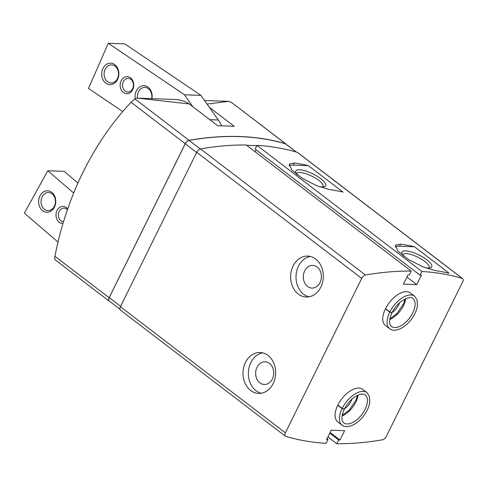 <?xml version="1.0" encoding="UTF-8"?>
<svg xmlns="http://www.w3.org/2000/svg" width="487" height="487" viewBox="0 0 487 487"><rect width="100%" height="100%" fill="white"/><g stroke="black" fill="none" stroke-linecap="round" stroke-linejoin="round"><path stroke-width="0.73" d="M259.888 382.861A11.347 9.04 92 0 1 256.052 369.956A11.347 9.04 92 0 1 265.092 361.811A11.347 9.04 92 0 1 273.724 373.468A11.347 9.04 92 0 1 264.289 384.487A11.347 9.04 92 0 1 259.888 382.861M307.541 286.441A11.347 9.04 92 0 1 303.705 273.536A11.347 9.04 92 0 1 312.739 265.397A11.347 9.04 92 0 1 321.377 277.054A11.347 9.04 92 0 1 311.942 288.073A11.347 9.04 92 0 1 307.541 286.441M308.387 165.641A501.78 263.723 127.4 0 0 294.471 162.993L289.187 164.143L291.865 170.14L302.464 178.431L316.824 185.724L329.078 189.443A501.78 263.723 -52.6 0 1 342.994 192.097L308.387 165.641L293.418 165.111A25.604 7.615 26.3 0 0 289.083 165.769M421.925 271.466A501.78 263.723 -52.6 0 1 462.266 278.436A4.097 2.155 -52.6 0 1 462.65 278.631A4.097 2.155 -52.6 0 1 462.632 281.973L386.319 436.395A4.097 2.155 -52.6 0 1 382.526 439.779A501.78 263.723 -52.6 0 1 336.797 443.712L338.642 439.98L339.981 440.029L344.601 430.678L331.209 430.204L326.588 439.554L327.928 439.603L326.083 443.334A501.78 263.723 -52.6 0 1 285.741 436.358A4.097 2.155 -52.6 0 1 285.358 436.163A4.097 2.155 -52.6 0 1 285.376 432.821L361.695 278.406A4.097 2.155 -52.6 0 1 365.481 275.015A501.78 263.723 -52.6 0 1 411.211 271.089L409.372 274.814L408.033 274.771L403.406 284.122L416.799 284.591L421.419 275.24L420.08 275.198L421.925 271.466L256.966 145.37A501.78 263.723 -52.6 0 1 297.307 152.346A4.097 2.155 -52.6 0 1 297.685 152.534L462.65 278.631M414.516 246.769A501.78 263.723 127.4 0 0 400.6 244.115L395.316 245.265L397.995 251.262L408.593 259.553L422.953 266.846L435.208 270.571A501.78 263.723 -52.6 0 1 449.124 273.219L414.516 246.769L399.547 246.239A25.604 7.615 26.3 0 0 395.219 246.897M189.212 103.944L137.839 98.155L174.918 99.464A43.349 34.553 92 0 1 189.212 103.944L217.829 125.816A501.507 263.583 -52.6 0 1 234.308 126.395L209.361 107.329M55.384 259.888C54.714 259.699 54.562 258.5 54.94 256.29A287.153 228.884 92 0 1 131.064 102.276L134.929 98.946L136.421 98.106L137.839 98.155M207.085 104.09L228.482 101.363L231.404 102.355L285.899 143.915A4.097 2.155 -52.6 0 1 286.228 144.304M109.581 301.276A501.507 263.583 -52.6 0 1 109.496 301.246A4.097 2.155 -52.6 0 1 109.112 301.057A4.097 2.155 -52.6 0 1 109.131 297.715L185.249 143.695A4.097 2.155 -52.6 0 1 189.041 140.311A501.507 263.583 -52.6 0 1 285.516 143.72A4.097 2.155 -52.6 0 1 285.899 143.915M420.08 275.198L255.121 149.101L256.966 145.37M285.358 436.163L120.399 310.067A4.097 2.155 -52.6 0 1 120.411 306.725L196.73 152.309A4.097 2.155 -52.6 0 1 200.516 148.919A501.78 263.723 -52.6 0 1 246.252 144.992L411.211 271.089M250.671 390.489A20.478 16.327 92 0 1 243.737 367.192A20.478 16.327 92 0 1 260.058 352.491A20.478 16.327 92 0 1 275.648 373.535A20.478 16.327 92 0 1 258.609 393.429A20.478 16.327 92 0 1 250.671 390.489M298.318 294.075A20.478 16.327 92 0 1 291.39 270.772A20.478 16.327 92 0 1 307.711 256.077A20.478 16.327 92 0 1 323.301 277.121A20.478 16.327 92 0 1 306.262 297.009A20.478 16.327 92 0 1 298.318 294.075M406.913 277.036L416.799 284.591M255.151 151.792L256.107 149.856M327.897 436.906L336.797 443.712M329.742 433.174L338.642 439.98M330.089 432.468L339.981 440.029M326.941 438.842L327.928 439.603M366.942 392.644L362.614 389.332A20.478 10.763 127.4 0 0 341.624 399.066A20.478 10.763 127.4 0 0 337.741 421.876L342.069 425.181C344.358 427.081 347.767 427.136 352.29 425.34C356.314 423.483 360.015 420.421 363.387 416.148C366.839 411.655 368.963 407.126 369.761 402.56L369.487 396.418L366.942 392.644A20.478 10.763 127.4 0 0 342.203 408.362L344.321 409.086M414.595 296.224L410.267 292.918A20.478 10.763 127.4 0 0 389.277 302.652A20.478 10.763 127.4 0 0 385.394 325.462L389.716 328.768C392.011 330.667 395.42 330.716 399.943 328.926C403.966 327.069 407.662 324.007 411.04 319.734C414.492 315.241 416.616 310.712 417.408 306.146L417.14 299.998L414.595 296.224A20.478 10.763 127.4 0 0 389.856 311.942L391.974 312.672M246.678 145.321A501.403 263.528 -52.6 0 1 256.801 145.692M119.899 309.16L109.198 300.978A4.097 2.155 -52.6 0 1 109.21 297.636L185.255 143.781A4.097 2.155 -52.6 0 1 189.041 140.39A501.403 263.528 -52.6 0 1 285.437 143.799A4.097 2.155 -52.6 0 1 285.82 143.994L296.388 152.072M297.405 175.003A16.601 4.937 -153.7 0 1 295.901 172.727A16.601 4.937 -153.7 0 1 312.91 173.914A16.601 4.937 -153.7 0 1 324.184 186.71A16.601 4.937 -153.7 0 1 318.784 186.497M403.534 256.125A16.601 4.937 -153.7 0 1 402.031 253.855A16.601 4.937 -153.7 0 1 419.039 255.036A16.601 4.937 -153.7 0 1 430.319 267.832A16.601 4.937 -153.7 0 1 424.914 267.619M402.773 255.176A14.622 4.346 -153.7 0 1 402.907 254.683A14.622 4.346 -153.7 0 1 417.943 257.264A14.622 4.346 -153.7 0 1 429.12 267.643A14.622 4.346 -153.7 0 1 428.816 268.045M296.644 174.048A14.622 4.346 -153.7 0 1 296.778 173.561A14.622 4.346 -153.7 0 1 311.814 176.142A14.622 4.346 -153.7 0 1 322.991 186.515A14.622 4.346 -153.7 0 1 322.686 186.923M308.947 296.827A20.478 16.327 92 0 1 303.675 294.264A20.478 16.327 92 0 1 296.4 272.598A20.478 16.327 92 0 1 310.377 256.448M261.3 393.246A20.478 16.327 92 0 1 256.028 390.677A20.478 16.327 92 0 1 248.747 369.018A20.478 16.327 92 0 1 262.724 352.862M392.072 312.538A11.347 5.96 127.4 0 0 399.553 302.75M344.419 408.958A11.347 5.96 127.4 0 0 351.9 399.17M184.47 94.77L200.954 95.355L124.775 43.873L108.297 43.288L184.47 94.77L192.876 106.744M200.954 95.355L218.243 119.972A46.082 36.732 92 0 1 221.725 125.835M122.712 111.578L88.476 88.439L108.297 43.288M123.637 92.688A8.535 6.8 92 0 1 123.442 77.92A8.535 6.8 92 0 1 133.748 84.884A8.535 6.8 92 0 1 123.637 92.688M106.123 83.387A10.751 8.571 92 0 1 105.874 64.777A10.751 8.571 92 0 1 118.858 73.555A10.751 8.571 92 0 1 106.123 83.387M135.209 98.788A10.751 8.571 92 0 1 143.683 85.669A10.751 8.571 92 0 1 151.956 98.654M137.523 98.143A9.046 7.208 92 0 1 144.949 87.416A9.046 7.208 92 0 1 151.597 98.642M107.816 81.919A9.046 7.208 92 0 1 104.376 71.619A9.046 7.208 92 0 1 111.633 64.905A9.046 7.208 92 0 1 118.524 74.194A9.046 7.208 92 0 1 110.993 82.985A9.046 7.208 92 0 1 107.816 81.919M125.329 91.221A6.824 5.442 92 0 1 122.736 83.447A6.824 5.442 92 0 1 128.215 78.377A6.824 5.442 92 0 1 133.414 85.389A6.824 5.442 92 0 1 127.734 92.025A6.824 5.442 92 0 1 125.329 91.221M73.701 193.016L47.793 170.76L24.35 213.142L58.02 242.063M77.932 183.082L64.272 171.345L47.793 170.76M67.711 208.899A8.535 6.8 -88 0 0 66.719 207.858A8.535 6.8 -88 0 0 56.291 212.606A8.535 6.8 -88 0 0 63.012 223.448M52.133 192.627A10.751 8.571 -88 0 0 38.674 200.754A10.751 8.571 -88 0 0 50.831 211.194A10.751 8.571 -88 0 0 52.133 192.627M52.383 194.076A9.046 7.208 -88 0 0 48.56 192.523A9.046 7.208 -88 0 0 41.036 201.308A9.046 7.208 -88 0 0 47.921 210.603A9.046 7.208 -88 0 0 55.074 204.333A9.046 7.208 -88 0 0 52.383 194.076M67.419 209.739A6.824 5.442 -88 0 0 66.969 209.307A6.824 5.442 -88 0 0 64.083 208.138A6.824 5.442 -88 0 0 58.403 214.712A6.824 5.442 -88 0 0 63.511 221.78M337.759 405.287L342.087 408.593A20.478 10.763 127.4 0 0 342.069 425.181M337.875 405.056L342.203 408.362M344.272 409.19L342.087 408.593M385.412 308.868L389.74 312.173A20.478 10.763 127.4 0 0 389.716 328.768M385.527 308.636L389.856 311.942M391.925 312.77L389.74 312.173M297.307 152.346L462.266 278.436M134.929 98.946L189.041 140.311M231.404 102.355L285.516 143.72M54.94 256.29L109.131 297.715M131.064 102.276L185.249 143.695M120.411 306.725L285.376 432.821M196.73 152.309L361.695 278.406M200.516 148.919L365.481 275.015M120.606 306.341L109.21 297.636M196.645 152.486L185.255 143.781M200.273 148.979L189.041 140.39M296.175 152.011L285.437 143.799M294.471 162.993L293.418 165.111M400.6 244.115L399.547 246.239M218.243 119.972L209.8 119.674M342.087 415.928A17.581 9.241 127.4 0 0 358.012 395.091M344.297 409.196C341.314 416.075 341.162 420.634 343.828 422.88A17.581 9.241 127.4 0 0 361.847 414.522A17.581 9.241 127.4 0 0 365.183 394.945C364.124 394.068 362.486 393.861 360.264 394.324C354.037 396.235 348.729 401.16 344.346 409.098M389.734 319.509A17.581 9.241 127.4 0 0 405.665 298.671M391.95 312.782C388.967 319.655 388.815 324.214 391.481 326.46A17.581 9.241 127.4 0 0 409.494 318.108A17.581 9.241 127.4 0 0 412.83 298.531C411.503 296.419 407.546 297.429 400.965 301.563C397.228 304.57 394.239 308.277 391.998 312.684M228.482 101.363L204.577 100.517M55.141 259.796L109.112 301.057M342.178 415.356L349.13 410.218L356.034 400.034L357.488 395.328M389.831 318.936L396.777 313.798L403.686 303.62L405.135 298.915"/></g></svg>
